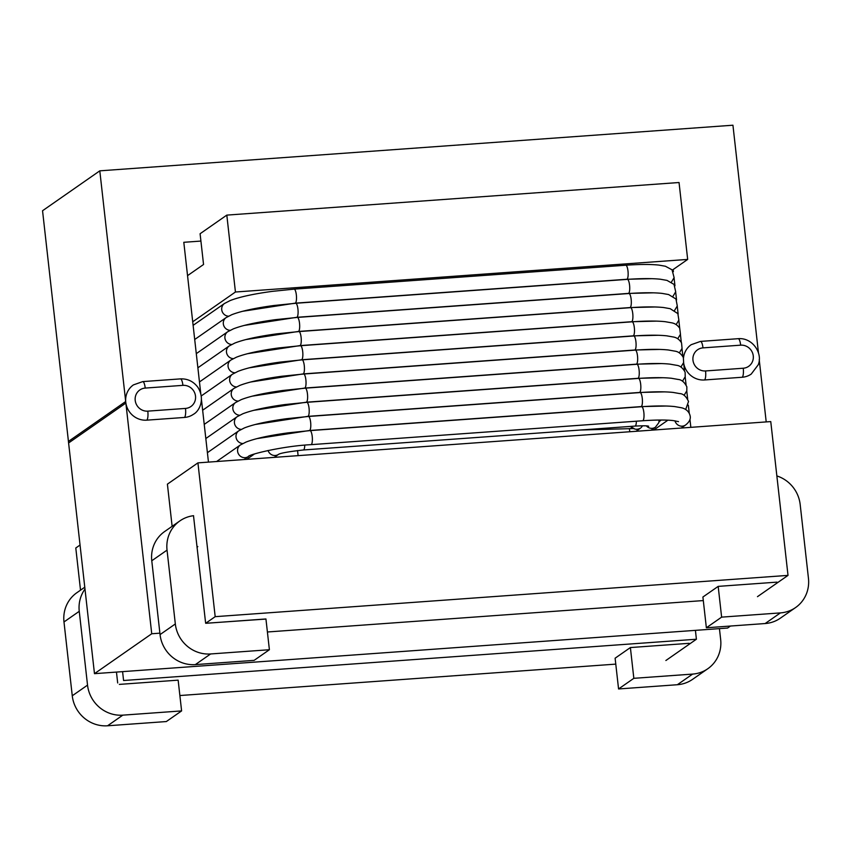 <?xml version="1.0" encoding="UTF-8"?>
<svg xmlns="http://www.w3.org/2000/svg" width="851" height="851" viewBox="0 0 851 851"><rect width="100%" height="100%" fill="white"/><g stroke="black" fill="none" stroke-linecap="round" stroke-linejoin="round"><path stroke-width="1.28" d="M690.842 427.351L689.938 419.32M689.246 413.139L688.353 405.172M687.661 398.991L686.768 391.013M686.076 384.843L685.183 376.865M684.491 370.696L683.63 362.866A19.552 18.669 55.1 0 0 704.522 379.971L742.21 377.248A19.552 18.669 55.1 0 0 751.231 374.068L758.198 364.834C763.102 353.463 752.55 337.379 738.2 338.687A7.819 2.021 85.9 0 1 740.668 345.166L702.979 347.878A11.733 11.201 55.1 0 0 692.969 360.228A11.733 11.201 55.1 0 0 705.564 370.951L743.253 368.228A11.733 11.201 55.1 0 0 753.263 355.878A11.733 11.201 55.1 0 0 740.668 345.166M759.22 359.611L766.208 421.915M159.892 633.165L151.733 633.761L94.472 673.662L727.605 628.038L730.466 626.038M151.733 633.761L125.874 403.066A19.552 18.669 55.1 0 0 146.766 420.16L184.454 417.447A19.552 18.669 -124.9 0 0 193.475 414.267C199.219 411.278 205.463 399.353 197.9 387.343C193.475 381.418 187.645 378.599 180.444 378.886L142.755 381.599A7.819 2.021 85.9 0 1 145.223 388.077A11.733 11.201 55.1 0 0 135.213 400.427A11.733 11.201 55.1 0 0 147.808 411.139L185.497 408.427A11.733 11.201 55.1 0 0 195.507 396.077A11.733 11.201 55.1 0 0 182.912 385.354L145.223 388.077M94.472 673.662L68.601 442.967L125.852 403.066M201.474 399.8L208.463 462.114M193.507 515.706L205.474 621.773A1.564 1.489 55.1 0 0 205.548 622.124M757.475 596.668L788.015 575.382L215.186 616.667L205.687 623.283L205.453 621.624M215.186 616.667L197.932 462.87L167.402 484.155L172.125 526.312M265.948 619.06L205.687 623.283M267.405 631.985L703.309 600.572M788.015 575.382L770.761 421.585L197.932 462.87M665.876 660.514L696.405 639.229L695.416 630.357M187.539 275.65L203.549 264.491L200.091 233.738L226.813 215.112L679.045 182.518L687.672 259.417L672.322 270.118M297.542 450.519L298.116 455.647M629.389 428.5L629.761 431.744M696.405 639.229L123.576 680.513L122.587 671.641M192.72 321.784L235.44 292.01L687.672 259.417M226.813 215.112L235.44 292.01M80.047 545.034L75.792 548.001L80.515 590.158M179.88 695.533L615.784 664.12M119.363 684.395L178.146 680.151L181.603 710.915L166.328 721.552L107.545 725.786L122.81 715.148L181.603 710.915M84.983 589.073A32.859 31.37 55.1 0 0 79.249 611.316L87.536 685.129A32.859 31.37 55.1 0 0 122.81 715.148M84.781 587.201L76.856 592.721A32.859 31.37 55.1 0 0 63.985 621.953L72.261 695.778A32.859 31.37 55.1 0 0 107.545 725.786M116.459 672.077L117.683 682.959M142.755 381.599L133.426 384.897A19.552 18.669 55.1 0 0 125.693 401.523L68.431 441.435L125.693 401.523L99.801 170.838L732.934 125.214L758.496 353.122M683.502 357.941A19.552 18.669 -124.9 0 1 691.182 344.698L700.511 341.411A7.819 2.021 -94.1 0 1 702.979 347.878M68.612 442.956A19.552 18.669 55.1 0 1 68.442 441.435L42.55 210.74L99.801 170.838M200.921 241.067L183.805 242.301L200.74 393.322M682.896 356.548L682.002 348.57M681.311 342.389L680.417 334.422M234.844 372.791A7.042 6.723 55.1 0 1 230.834 360.079L236.461 357.186C245.662 353.612 259.693 350.538 278.564 347.963L300.477 345.719A7.042 1.819 85.9 0 1 302.286 349.059A7.042 1.819 85.9 0 1 302.807 356.112A7.042 1.819 85.9 0 1 301.488 359.771L633.123 335.868A7.042 1.819 85.9 0 0 634.442 332.209A7.042 1.819 85.9 0 0 633.921 325.156A7.042 1.819 85.9 0 0 632.112 321.816C645.909 320.848 656.94 320.806 665.184 321.689L671.758 322.837C674.928 323.391 677.577 325.188 679.715 328.231L678.832 320.274M678.141 314.093L677.247 306.126M676.556 299.946L675.662 291.978M674.96 285.798L674.066 277.82M673.375 271.65L673.141 269.544M630.868 428.276L632.07 426.298M640.367 428.202C637.293 429.84 634.399 429.574 631.697 427.404M206.889 623.198A1.564 1.489 55.1 0 0 207.155 623.209L265.938 618.964L269.395 649.728L254.119 660.365L195.336 664.61L210.601 653.962L269.395 649.728M193.571 515.695A32.859 31.37 55.1 0 0 179.912 520.886A32.859 31.37 55.1 0 0 167.041 550.129L175.327 623.953A32.859 31.37 55.1 0 0 210.601 653.962M179.912 520.886L164.647 531.535A32.859 31.37 55.1 0 0 151.776 560.766L160.052 634.591A32.859 31.37 55.1 0 0 195.336 664.61M197.804 546.565A1.564 1.489 55.1 0 0 197.187 547.959M718.18 586.382L702.905 597.019L706.362 627.772L721.627 617.135L718.18 586.382L776.963 582.137M776.857 475.932A32.859 31.37 -124.9 0 1 800.174 504.494L808.45 578.318A32.859 31.37 -124.9 0 1 795.579 607.561L780.314 618.198A32.859 31.37 -124.9 0 1 765.145 623.538L706.362 627.772M795.579 607.561A32.859 31.37 -124.9 0 1 780.42 612.901L721.627 617.135M630.389 647.558L615.113 658.206L618.571 688.959L633.835 678.321L630.389 647.558L689.172 643.324M719.435 628.623L720.659 639.505A32.859 31.37 -124.9 0 1 707.787 668.748L692.523 679.385A32.859 31.37 -124.9 0 1 677.353 684.725L618.571 688.959M707.787 668.748A32.859 31.37 -124.9 0 1 692.629 674.088L633.835 678.321M72.261 695.778L87.536 685.129M63.985 621.953L79.249 611.316M125.693 401.523A19.552 18.669 55.1 0 0 125.874 403.066M146.766 420.16A7.819 2.021 -94.1 0 0 147.808 411.139M185.497 408.427A7.819 2.021 85.9 0 1 184.454 417.447M182.912 385.354A7.819 2.021 -94.1 0 0 180.444 378.886M705.564 370.951A7.819 2.021 85.9 0 1 704.522 379.971M742.21 377.248A7.819 2.021 -94.1 0 0 743.253 368.228M216.611 461.519L240.354 444.977A7.042 6.723 55.1 0 0 237.599 451.243A7.042 6.723 55.1 0 0 248.407 456.53L244.088 459.54M240.354 444.977L245.992 442.084C255.183 438.499 269.214 435.425 288.085 432.861L309.998 430.617A7.042 1.819 85.9 0 1 312.221 436.446A7.042 1.819 85.9 0 1 311.009 444.658C281.968 446.126 247.801 454.785 248.407 456.53M309.998 430.617L641.633 406.714A7.042 1.819 85.9 0 1 643.856 412.544A7.042 1.819 85.9 0 1 642.643 420.756L311.009 444.658M681.247 428.042L685.566 425.021A7.042 6.723 -124.9 0 1 674.96 420.809M207.399 452.689L238.769 430.829A7.042 6.723 55.1 0 0 242.78 443.531M238.769 430.829L244.397 427.925C253.598 424.351 267.629 421.277 286.5 418.713L308.413 416.469A7.042 1.819 85.9 0 1 310.583 421.851A7.042 1.819 85.9 0 1 309.424 430.51L256.928 438.627M308.413 416.469L640.048 392.566A7.042 1.819 85.9 0 1 642.218 397.96A7.042 1.819 85.9 0 1 641.058 406.608L309.424 430.51M205.814 438.542L237.184 416.682A7.042 6.723 55.1 0 0 241.195 429.383M237.184 416.682L242.812 413.777C252.013 410.203 266.044 407.129 284.904 404.565L306.828 402.321A7.042 1.819 85.9 0 1 308.934 407.278A7.042 1.819 85.9 0 1 307.839 416.362L255.343 424.479M306.828 402.321L638.463 378.418A7.042 1.819 85.9 0 1 640.569 383.375A7.042 1.819 85.9 0 1 639.473 392.46L307.839 416.362M204.229 424.394L235.599 402.534A7.042 6.723 55.1 0 0 239.599 415.235M235.599 402.534L241.227 399.63C250.417 396.055 264.448 392.981 283.319 390.418L305.232 388.173A7.042 1.819 85.9 0 1 307.285 392.705A7.042 1.819 85.9 0 1 306.243 402.215L253.758 410.331M305.232 388.173L636.878 364.271A7.042 1.819 85.9 0 1 638.92 368.802A7.042 1.819 85.9 0 1 637.888 378.312L306.243 402.215M202.644 410.246L234.014 388.375A7.042 6.723 55.1 0 0 238.014 401.087M234.014 388.375L239.642 385.482C248.832 381.908 262.863 378.833 281.734 376.27L303.647 374.025A7.042 1.819 85.9 0 1 305.626 378.142A7.042 1.819 85.9 0 1 304.658 388.067L252.173 396.172M303.647 374.025L635.282 350.123A7.042 1.819 85.9 0 1 637.261 354.25A7.042 1.819 85.9 0 1 636.303 364.164L304.658 388.067M201.293 395.917L232.419 374.227A7.042 6.723 55.1 0 0 236.429 386.939M232.419 374.227L238.057 371.334C247.247 367.76 261.278 364.685 280.149 362.111L302.062 359.867A7.042 1.819 85.9 0 1 303.956 363.6A7.042 1.819 85.9 0 1 303.073 373.919L250.577 382.025M302.062 359.867L633.697 335.975A7.042 1.819 85.9 0 1 635.601 339.698A7.042 1.819 85.9 0 1 634.708 350.016L303.073 373.919M197.879 367.792L229.249 345.931A7.042 6.723 55.1 0 0 233.259 358.643M229.249 345.931L234.876 343.038C244.077 339.453 258.108 336.39 276.969 333.815L298.892 331.571A7.042 1.819 85.9 0 1 300.616 334.539A7.042 1.819 85.9 0 1 301.233 341.762A7.042 1.819 85.9 0 1 299.903 345.612L247.407 353.729M298.892 331.571L630.527 307.668A7.042 1.819 85.9 0 1 632.25 310.636A7.042 1.819 85.9 0 1 632.878 317.87A7.042 1.819 85.9 0 1 631.538 321.721L299.903 345.612M196.294 353.644L227.664 331.784A7.042 6.723 55.1 0 0 231.663 344.485M227.664 331.784L233.291 328.89C242.482 325.305 256.513 322.231 275.384 319.668L297.297 317.423A7.042 1.819 85.9 0 1 298.935 320.04A7.042 1.819 85.9 0 1 299.658 327.412A7.042 1.819 85.9 0 1 298.318 331.465L245.822 339.581M297.297 317.423L628.942 293.521A7.042 1.819 85.9 0 1 630.57 296.137A7.042 1.819 85.9 0 1 631.293 303.52A7.042 1.819 85.9 0 1 629.953 307.573L298.318 331.465M194.709 339.496L226.079 317.636A7.042 6.723 55.1 0 0 230.078 330.337M226.079 317.636L231.706 314.732C240.897 311.158 254.928 308.083 273.799 305.52L295.712 303.275A7.042 1.819 85.9 0 1 297.244 305.552A7.042 1.819 85.9 0 1 298.084 313.062A7.042 1.819 85.9 0 1 296.722 317.317L244.237 325.433M295.712 303.275L627.347 279.373A7.042 1.819 85.9 0 1 628.878 281.649A7.042 1.819 85.9 0 1 629.719 289.159A7.042 1.819 85.9 0 1 628.368 293.414L296.722 317.317M193.113 325.348L224.483 303.488A7.042 6.723 55.1 0 0 228.494 316.189M224.483 303.488L230.121 300.584C239.312 297.01 253.343 293.935 272.214 291.372L294.127 289.127A7.042 1.819 85.9 0 1 295.552 291.085A7.042 1.819 85.9 0 1 296.499 298.712A7.042 1.819 85.9 0 1 295.137 303.169L242.641 311.285M294.127 289.127L625.762 265.225A7.042 1.819 85.9 0 1 627.198 267.182A7.042 1.819 85.9 0 1 628.144 274.809A7.042 1.819 85.9 0 1 626.772 279.266L295.137 303.169M278.554 454.36L278.437 454.434A7.042 6.723 -124.9 0 1 268.054 450.487M278.437 454.434C280.16 453.157 288.478 451.668 303.371 449.977A7.042 1.819 -94.1 0 0 304.754 445.169M303.371 449.977L635.016 426.085A7.042 1.819 -94.1 0 0 636.388 421.213M646.377 425.894A7.042 6.723 55.1 0 0 655.419 427.191L658.834 422.67L659.131 420.043M160.052 634.591L175.327 623.953M151.776 560.766L167.041 550.129M780.42 612.901L765.145 623.538M692.629 674.088L677.353 684.725M68.91 445.754L68.186 439.265M738.2 338.687L700.511 341.411M642.643 420.756C656.025 419.862 666.195 419.798 673.152 420.575L678.513 421.628M641.633 406.714C655.43 405.746 666.461 405.704 674.705 406.576L681.279 407.735C683.683 408.193 688.97 410.086 690.193 416.16C690.778 419.181 689.236 422.139 685.566 425.021M653.781 430.021L667.897 420.181M641.058 406.608L666.163 406.023M640.048 392.566C653.845 391.598 664.876 391.556 673.12 392.428L679.694 393.587C683.204 393.705 686.151 396.332 688.533 401.491L685.672 409.501M639.473 392.46L664.567 391.875M638.463 378.418C652.26 377.45 663.28 377.397 671.524 378.28L678.109 379.44C681.566 379.674 684.481 382.131 686.842 386.822L686.81 390.843L684.076 395.353M637.888 378.312L662.972 377.727M636.878 364.271C650.675 363.303 661.695 363.249 669.939 364.132L676.524 365.292C679.938 365.632 682.81 367.919 685.108 372.164L685.225 376.695L682.491 381.205M636.303 364.164L661.387 363.579M635.282 350.123C649.09 349.155 660.11 349.101 668.354 349.984L674.928 351.144C678.332 351.591 681.13 353.718 683.342 357.516L683.64 362.547L680.906 367.058M634.708 350.016L659.802 349.421M633.697 335.975C647.505 334.996 658.525 334.954 666.769 335.837L673.343 336.996C676.726 337.56 679.46 339.517 681.545 342.868L682.055 348.399L679.321 352.91M230.834 360.079L199.464 381.939M248.992 367.877L301.488 359.771M632.112 321.816L300.477 345.719M633.123 335.868L658.217 335.273M677.736 338.762L680.47 334.241L679.715 328.231M631.538 321.721L656.632 321.125M630.527 307.668C644.324 306.7 655.344 306.658 663.589 307.53L670.173 308.69L677.853 313.604L678.875 320.093L676.141 324.614M629.953 307.573L655.036 306.977M628.942 293.521C642.739 292.553 653.759 292.51 662.004 293.382L668.588 294.542L675.949 298.988L677.29 305.945L674.556 310.466M628.368 293.414L653.451 292.829M627.347 279.373C641.154 278.405 652.174 278.362 660.419 279.234L667.003 280.394L674.013 284.394L675.705 291.797L672.971 296.308M626.772 279.266L651.866 278.681M625.762 265.225C639.569 264.257 650.59 264.214 658.834 265.087L665.408 266.246L672.035 269.799L674.12 277.649L671.386 282.16M661.121 420.032L659.036 421.798M254.46 453.987L246.769 459.349M278.468 454.413L274.235 457.37M635.016 426.085C650.1 425.372 647.228 426.255 648.685 426.202M651.089 430.212L655.419 427.191M631.761 427.245L634.144 428.553L580.35 430.021M641.133 427.638L642.622 425.777M636.016 431.297L640.346 428.287"/></g></svg>
